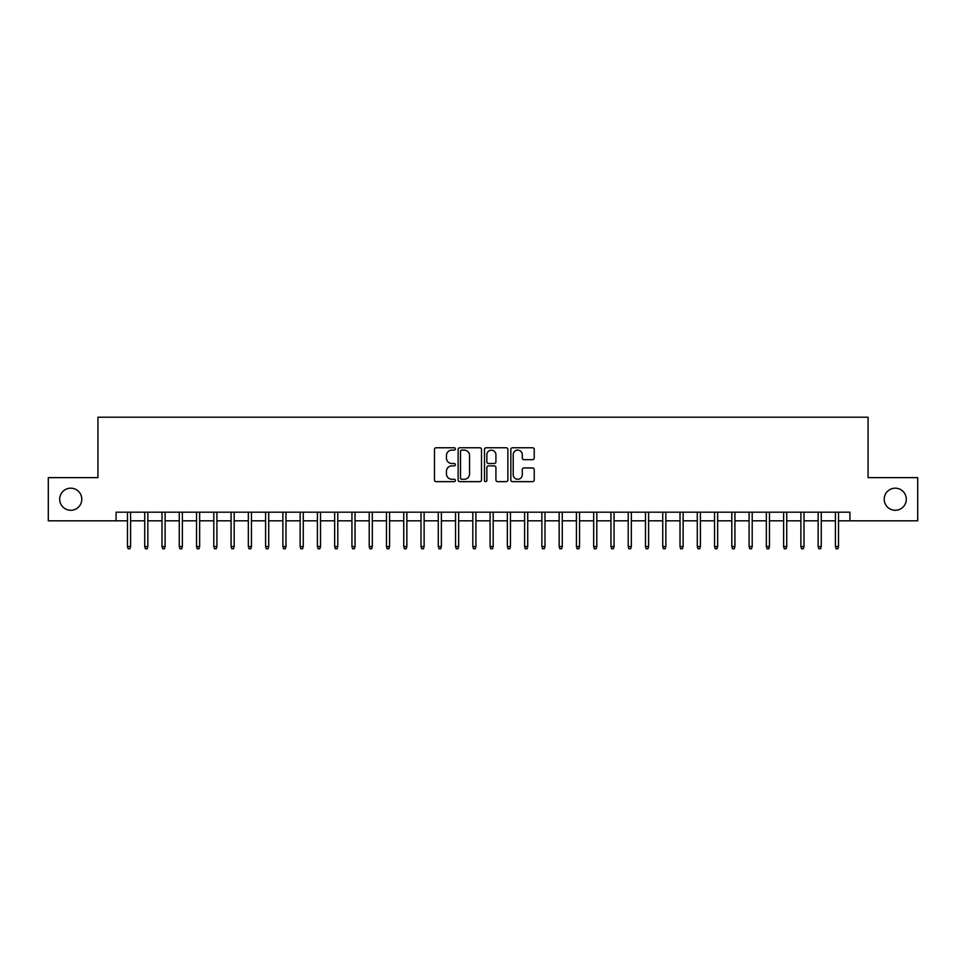 <?xml version="1.0" encoding="UTF-8"?>
<svg xmlns="http://www.w3.org/2000/svg" width="966" height="966" viewBox="0 0 966 966"><rect width="100%" height="100%" fill="white"/><g stroke="black" fill="none" stroke-linecap="round" stroke-linejoin="round"><path stroke-width="1.45" d="M455.372 448.936A1.183 1.183 0 0 0 454.189 447.753L436.173 447.753A1.69 1.69 0 0 0 434.483 449.444L434.483 479.945A1.69 1.69 0 0 0 436.173 481.648L454.189 481.648A1.183 1.183 0 0 0 455.372 480.464A1.183 1.183 0 0 0 454.189 479.269L451.859 479.269A5.422 5.422 0 0 1 446.437 473.847L446.437 471.311A5.422 5.422 0 0 1 451.859 465.878L454.189 465.878A1.183 1.183 0 0 0 455.372 464.694A1.183 1.183 0 0 0 454.189 463.511L451.859 463.511A5.422 5.422 0 0 1 446.437 458.089L446.437 455.541A5.422 5.422 0 0 1 451.859 450.12L454.189 450.12A1.183 1.183 0 0 0 455.372 448.936M884.204 499.229A11.049 11.049 0 0 0 895.253 510.277A11.049 11.049 0 0 0 906.301 499.229A11.049 11.049 0 0 0 895.253 488.18A11.049 11.049 0 0 0 884.204 499.229M59.699 499.229A11.049 11.049 0 0 0 70.747 510.277A11.049 11.049 0 0 0 81.796 499.229A11.049 11.049 0 0 0 70.747 488.18A11.049 11.049 0 0 0 59.699 499.229M532.532 459.695A1.69 1.69 0 0 0 534.222 458.005L534.222 449.444A1.69 1.69 0 0 0 532.532 447.753L512.535 447.753A1.69 1.69 0 0 0 510.833 449.444L510.833 479.945A1.69 1.69 0 0 0 512.535 481.648L532.532 481.648A1.69 1.69 0 0 0 534.222 479.945L534.222 469.609A1.69 1.69 0 0 0 532.532 467.918L523.97 467.918A1.69 1.69 0 0 0 522.28 469.609L522.28 474.741A4.528 4.528 0 0 1 517.74 479.269A4.528 4.528 0 0 1 513.212 474.741L513.212 454.66A4.528 4.528 0 0 1 517.74 450.12A4.528 4.528 0 0 1 522.28 454.66L522.28 458.005A1.69 1.69 0 0 0 523.97 459.695L532.532 459.695M116.077 520.819L48.3 520.819L48.3 477.651L97.94 477.651L97.94 417.215L868.06 417.215L868.06 477.651L917.7 477.651L917.7 520.819L849.923 520.819L849.923 512.185L116.077 512.185L116.077 520.819L127.476 520.819M481.515 449.444A1.69 1.69 0 0 0 479.824 447.753L459.828 447.753A1.69 1.69 0 0 0 458.125 449.444L458.125 479.945A1.69 1.69 0 0 0 459.828 481.648L479.824 481.648A1.69 1.69 0 0 0 481.515 479.945L481.515 449.444M486.176 447.753L506.172 447.753A1.69 1.69 0 0 1 507.875 449.444L507.875 479.945A1.69 1.69 0 0 1 506.172 481.648L497.623 481.648A1.69 1.69 0 0 1 495.92 479.945L495.92 467.58A1.69 1.69 0 0 0 494.23 465.878L488.555 465.878A1.69 1.69 0 0 0 486.852 467.58L486.852 480.464A1.183 1.183 0 0 1 485.669 481.648A1.183 1.183 0 0 1 484.485 480.464L484.485 449.444A1.69 1.69 0 0 1 486.176 447.753M130.579 520.819L144.731 520.819M147.846 520.819L161.998 520.819M165.114 520.819L179.265 520.819M182.381 520.819L196.533 520.819M199.648 520.819L213.8 520.819M216.915 520.819L231.067 520.819M234.183 520.819L248.334 520.819M251.45 520.819L265.602 520.819M268.717 520.819L282.869 520.819M285.984 520.819L300.136 520.819M303.252 520.819L317.403 520.819M320.519 520.819L334.671 520.819M337.786 520.819L351.938 520.819M355.053 520.819L369.205 520.819M372.321 520.819L386.472 520.819M389.588 520.819L403.74 520.819M406.855 520.819L421.007 520.819M424.122 520.819L438.274 520.819M441.39 520.819L455.541 520.819M458.657 520.819L472.809 520.819M475.924 520.819L490.076 520.819M493.191 520.819L507.343 520.819M510.459 520.819L524.61 520.819M527.726 520.819L541.878 520.819M544.993 520.819L559.145 520.819M562.26 520.819L576.412 520.819M579.528 520.819L593.679 520.819M596.795 520.819L610.947 520.819M614.062 520.819L628.214 520.819M631.329 520.819L645.481 520.819M648.597 520.819L662.748 520.819M665.864 520.819L680.016 520.819M683.131 520.819L697.283 520.819M700.398 520.819L714.55 520.819M717.666 520.819L731.817 520.819M734.933 520.819L749.085 520.819M752.2 520.819L766.352 520.819M769.467 520.819L783.619 520.819M786.735 520.819L800.886 520.819M804.002 520.819L818.154 520.819M821.269 520.819L835.421 520.819M838.524 520.819L849.923 520.819M461.688 450.12A1.183 1.183 0 0 0 460.504 451.303L460.504 478.085A1.183 1.183 0 0 0 461.688 479.269L464.139 479.269A5.422 5.422 0 0 0 469.573 473.847L469.573 455.541A5.422 5.422 0 0 0 464.139 450.12L461.688 450.12M495.92 454.745A4.528 4.528 0 0 0 491.392 450.204A4.528 4.528 0 0 0 486.852 454.745L486.852 461.82A1.69 1.69 0 0 0 488.555 463.511L494.23 463.511A1.69 1.69 0 0 0 495.92 461.82L495.92 454.745M127.476 546.539L128.164 548.785L129.891 548.785L130.579 546.539L127.476 546.539L127.476 512.185M130.579 546.539L130.579 512.185M144.731 546.539L145.431 548.785L147.158 548.785L147.846 546.539L144.731 546.539L144.731 512.185M147.846 546.539L147.846 512.185M161.998 546.539L162.699 548.785L164.425 548.785L165.114 546.539L161.998 546.539L161.998 512.185M165.114 546.539L165.114 512.185M179.265 546.539L179.966 548.785L181.693 548.785L182.381 546.539L179.265 546.539L179.265 512.185M182.381 546.539L182.381 512.185M196.533 546.539L197.233 548.785L198.96 548.785L199.648 546.539L196.533 546.539L196.533 512.185M199.648 546.539L199.648 512.185M213.8 546.539L214.5 548.785L216.227 548.785L216.915 546.539L213.8 546.539L213.8 512.185M216.915 546.539L216.915 512.185M231.067 546.539L231.768 548.785L233.494 548.785L234.183 546.539L231.067 546.539L231.067 512.185M234.183 546.539L234.183 512.185M248.334 546.539L249.035 548.785L250.762 548.785L251.45 546.539L248.334 546.539L248.334 512.185M251.45 546.539L251.45 512.185M265.602 546.539L266.302 548.785L268.029 548.785L268.717 546.539L265.602 546.539L265.602 512.185M268.717 546.539L268.717 512.185M282.869 546.539L283.569 548.785L285.296 548.785L285.984 546.539L282.869 546.539L282.869 512.185M285.984 546.539L285.984 512.185M300.136 546.539L300.837 548.785L302.563 548.785L303.252 546.539L300.136 546.539L300.136 512.185M303.252 546.539L303.252 512.185M317.403 546.539L318.104 548.785L319.831 548.785L320.519 546.539L317.403 546.539L317.403 512.185M320.519 546.539L320.519 512.185M334.671 546.539L335.371 548.785L337.098 548.785L337.786 546.539L334.671 546.539L334.671 512.185M337.786 546.539L337.786 512.185M351.938 546.539L352.638 548.785L354.365 548.785L355.053 546.539L351.938 546.539L351.938 512.185M355.053 546.539L355.053 512.185M369.205 546.539L369.906 548.785L371.632 548.785L372.321 546.539L369.205 546.539L369.205 512.185M372.321 546.539L372.321 512.185M386.472 546.539L387.173 548.785L388.9 548.785L389.588 546.539L386.472 546.539L386.472 512.185M389.588 546.539L389.588 512.185M403.74 546.539L404.44 548.785L406.167 548.785L406.855 546.539L403.74 546.539L403.74 512.185M406.855 546.539L406.855 512.185M421.007 546.539L421.707 548.785L423.434 548.785L424.122 546.539L421.007 546.539L421.007 512.185M424.122 546.539L424.122 512.185M438.274 546.539L438.975 548.785L440.701 548.785L441.39 546.539L438.274 546.539L438.274 512.185M441.39 546.539L441.39 512.185M455.541 546.539L456.242 548.785L457.969 548.785L458.657 546.539L455.541 546.539L455.541 512.185M458.657 546.539L458.657 512.185M472.809 546.539L473.509 548.785L475.236 548.785L475.924 546.539L472.809 546.539L472.809 512.185M475.924 546.539L475.924 512.185M490.076 546.539L490.764 548.785L492.491 548.785L493.191 546.539L490.076 546.539L490.076 512.185M493.191 546.539L493.191 512.185M507.343 546.539L508.031 548.785L509.758 548.785L510.459 546.539L507.343 546.539L507.343 512.185M510.459 546.539L510.459 512.185M524.61 546.539L525.299 548.785L527.025 548.785L527.726 546.539L524.61 546.539L524.61 512.185M527.726 546.539L527.726 512.185M541.878 546.539L542.566 548.785L544.293 548.785L544.993 546.539L541.878 546.539L541.878 512.185M544.993 546.539L544.993 512.185M559.145 546.539L559.833 548.785L561.56 548.785L562.26 546.539L559.145 546.539L559.145 512.185M562.26 546.539L562.26 512.185M576.412 546.539L577.1 548.785L578.827 548.785L579.528 546.539L576.412 546.539L576.412 512.185M579.528 546.539L579.528 512.185M593.679 546.539L594.368 548.785L596.094 548.785L596.795 546.539L593.679 546.539L593.679 512.185M596.795 546.539L596.795 512.185M610.947 546.539L611.635 548.785L613.362 548.785L614.062 546.539L610.947 546.539L610.947 512.185M614.062 546.539L614.062 512.185M628.214 546.539L628.902 548.785L630.629 548.785L631.329 546.539L628.214 546.539L628.214 512.185M631.329 546.539L631.329 512.185M645.481 546.539L646.169 548.785L647.896 548.785L648.597 546.539L645.481 546.539L645.481 512.185M648.597 546.539L648.597 512.185M662.748 546.539L663.437 548.785L665.163 548.785L665.864 546.539L662.748 546.539L662.748 512.185M665.864 546.539L665.864 512.185M680.016 546.539L680.704 548.785L682.431 548.785L683.131 546.539L680.016 546.539L680.016 512.185M683.131 546.539L683.131 512.185M697.283 546.539L697.971 548.785L699.698 548.785L700.398 546.539L697.283 546.539L697.283 512.185M700.398 546.539L700.398 512.185M714.55 546.539L715.238 548.785L716.965 548.785L717.666 546.539L714.55 546.539L714.55 512.185M717.666 546.539L717.666 512.185M731.817 546.539L732.506 548.785L734.232 548.785L734.933 546.539L731.817 546.539L731.817 512.185M734.933 546.539L734.933 512.185M749.085 546.539L749.773 548.785L751.5 548.785L752.2 546.539L749.085 546.539L749.085 512.185M752.2 546.539L752.2 512.185M766.352 546.539L767.04 548.785L768.767 548.785L769.467 546.539L766.352 546.539L766.352 512.185M769.467 546.539L769.467 512.185M783.619 546.539L784.307 548.785L786.034 548.785L786.735 546.539L783.619 546.539L783.619 512.185M786.735 546.539L786.735 512.185M800.886 546.539L801.575 548.785L803.301 548.785L804.002 546.539L800.886 546.539L800.886 512.185M804.002 546.539L804.002 512.185M818.154 546.539L818.842 548.785L820.569 548.785L821.269 546.539L818.154 546.539L818.154 512.185M821.269 546.539L821.269 512.185M835.421 546.539L836.109 548.785L837.836 548.785L838.524 546.539L835.421 546.539L835.421 512.185M838.524 546.539L838.524 512.185"/></g></svg>
